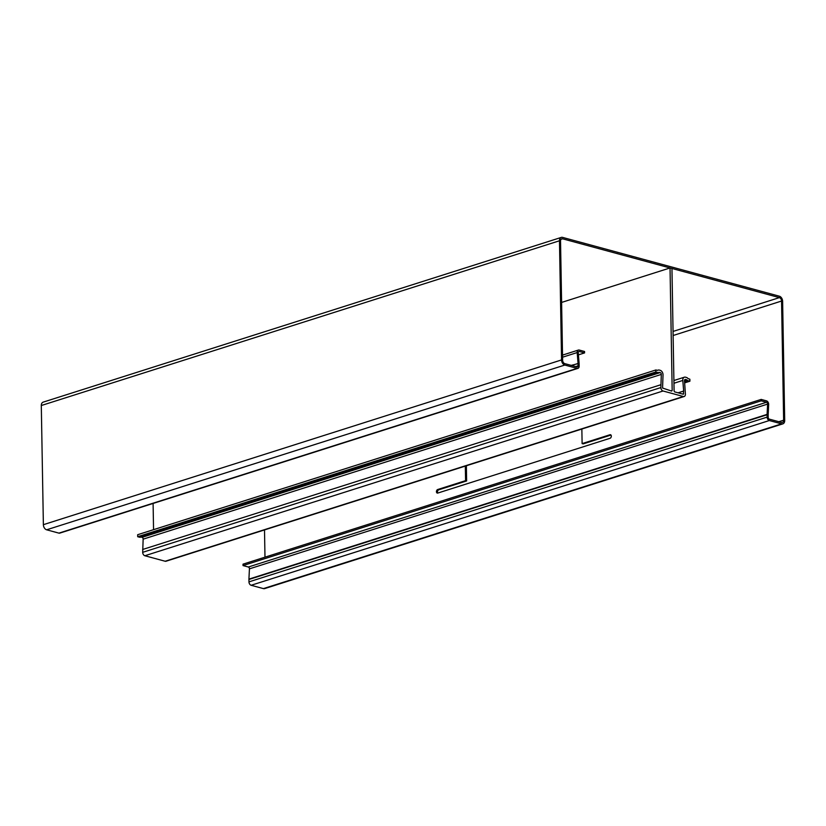 <?xml version="1.0" encoding="UTF-8"?>
<svg xmlns="http://www.w3.org/2000/svg" width="826" height="826" viewBox="0 0 826 826"><rect width="100%" height="100%" fill="white"/><g stroke="black" fill="none" stroke-linecap="round" stroke-linejoin="round"><path stroke-width="1.24" d="M761.18 399.412L766.497 400.858A2.974 2.024 72.4 0 1 768.665 404.513L768.159 414.786L767.106 414.373L248.925 579.119A4.45 3.036 72.4 0 0 248.925 579.48L248.967 581.865A2.974 2.024 72.4 0 0 251.135 585.283L263.411 588.608A4.45 3.036 72.4 0 0 264.692 588.597L782.862 423.852A4.45 3.036 -107.6 0 1 781.582 423.862L769.316 420.537A2.974 2.024 -107.6 0 1 767.137 417.12L767.096 414.745A4.45 3.036 -107.6 0 1 767.106 414.373L767.602 404.1A1.487 1.012 72.4 0 0 766.518 402.272L761.211 400.827L761.18 399.412L243.009 564.158L243.03 565.573L761.211 400.827M243.03 565.573L248.347 567.018A1.487 1.012 -107.6 0 1 249.431 568.846L248.925 579.119M778.846 421.714L783.637 420.186A2.974 2.024 -107.6 0 1 782.408 422.437A2.974 2.024 -107.6 0 1 781.561 422.447L769.285 419.123A1.487 1.012 -107.6 0 1 768.201 417.409L768.159 415.034A2.974 2.024 -107.6 0 1 768.159 414.786M610.992 435.054L583.177 443.892L582.113 443.603L581.855 429.024M466.37 465.74L466.638 480.949L465.575 480.66L437.697 489.519A1.859 1.249 -74.8 0 0 436.458 491.336A1.859 1.249 -74.8 0 0 437.243 493.081A1.859 1.249 -74.8 0 0 437.759 493.07L610.053 438.286A1.859 1.249 -74.8 0 0 611.302 436.469A1.859 1.249 -74.8 0 0 610.507 434.724A1.859 1.249 -74.8 0 0 609.991 434.744L582.113 443.603M466.638 480.949L438.761 489.808A1.859 1.249 -74.8 0 0 437.604 491.212A1.859 1.249 -74.8 0 0 437.821 493.05M465.317 466.081L465.575 480.66M782.862 423.852A4.45 3.036 -107.6 0 0 784.7 420.475L782.625 301.325A4.45 3.036 -107.6 0 0 779.362 296.204L562.589 237.392A4.45 3.036 -107.6 0 0 561.308 237.403L43.138 402.148A4.45 3.036 72.4 0 0 41.3 405.525L43.375 524.675A4.45 3.036 72.4 0 0 46.638 529.796L58.914 533.131A2.974 2.024 72.4 0 0 59.761 533.121L577.942 368.375A2.974 2.024 -107.6 0 1 577.085 368.386L564.819 365.051A4.45 3.036 -107.6 0 1 561.556 359.93L559.47 240.779A4.45 3.036 -107.6 0 1 561.308 237.403M783.637 420.186L781.561 301.036A2.974 2.024 -107.6 0 0 779.383 297.618L562.609 238.807A2.974 2.024 -107.6 0 0 561.763 238.817A2.974 2.024 -107.6 0 0 560.534 241.068L562.62 360.219A2.974 2.024 -107.6 0 0 564.788 363.636L577.064 366.961A1.487 1.012 -107.6 0 0 578.097 365.835L578.055 363.45A2.974 2.024 -107.6 0 0 578.045 363.203L577.178 352.557L578.241 352.723L579.109 363.368A4.45 3.036 -107.6 0 1 579.119 363.739L579.16 366.125A2.974 2.024 -107.6 0 1 577.942 368.375M264.981 557.168L264.506 529.92M562.527 355.108L578.396 350.059A2.974 2.024 72.4 0 1 579.243 350.048L584.56 351.494L584.581 352.909L579.263 351.473A1.487 1.012 72.4 0 0 578.241 352.723M578.407 354.87L584.581 352.909M578.396 350.059A2.974 2.024 72.4 0 0 577.178 352.557L562.568 357.204M561.608 302.43L670.041 267.954L672.178 390.512L671.662 391.08L662.566 388.044L663.02 375.076A3.862 2.623 72.4 0 0 660.191 370.316L659.293 370.079A3.862 2.623 72.4 0 0 658.188 370.089A3.862 2.623 72.4 0 0 657.672 370.347L655.834 369.986L137.663 534.721L137.694 536.714L655.865 371.968L657.744 372.485A2.974 2.024 72.4 0 0 658.601 372.474A2.974 2.024 72.4 0 0 658.807 372.392A1.487 1.012 -107.6 0 1 659.334 372.34L660.232 372.588A1.487 1.012 -107.6 0 1 661.316 374.415L660.862 387.58A2.974 2.024 72.4 0 0 663.041 390.997L683.339 396.501A2.974 2.024 72.4 0 0 684.186 396.501A2.974 2.024 72.4 0 0 685.415 394.239L684.486 380.703A1.487 1.012 -107.6 0 1 685.518 379.454L686.427 379.692A1.487 1.012 -107.6 0 1 686.964 380.032A2.974 2.024 72.4 0 0 688.027 380.693L689.906 381.209L684.661 382.872M678.084 392.815L683.66 391.049L683.298 394.229L674.635 391.885L674.088 391.028L671.951 268.471L670.041 267.954M684.186 396.501L166.016 561.236A2.974 2.024 -107.6 0 1 165.159 561.246L144.87 555.743A2.974 2.024 -107.6 0 1 142.691 552.326L143.146 539.161A1.487 1.012 72.4 0 0 142.062 537.334L141.153 537.086A1.487 1.012 72.4 0 0 140.916 537.055M153.553 529.673L153.099 503.447M140.626 537.127A2.974 2.024 -107.6 0 1 140.43 537.21A2.974 2.024 -107.6 0 1 139.573 537.22L137.694 536.714M142.64 549.486L660.81 384.751M689.906 381.209L689.875 379.217L688.037 378.587A3.862 2.623 72.4 0 0 686.385 377.43L685.477 377.183A3.862 2.623 72.4 0 0 684.372 377.193A3.862 2.623 72.4 0 0 682.803 380.445L683.66 391.049M655.865 371.968L655.834 369.986M248.347 567.018L766.518 402.272M768.665 404.513L767.602 404.1L249.431 568.846M767.096 414.745L248.925 579.48M248.967 581.865L767.137 417.12M251.135 585.283L769.316 420.537M263.411 588.608L781.582 423.862M610.941 435.003L609.991 434.744M438.761 489.808L437.697 489.519M673.118 335.511L781.561 301.036M578.489 351.711L579.263 351.473M571.21 365.381L579.109 363.368M571.644 365.495L578.055 363.45M575.701 366.599L578.097 365.835M46.638 529.796L564.819 365.051M58.914 533.131L577.085 368.386M41.3 405.525L559.47 240.779M43.375 524.675L561.556 359.93M561.06 239.303L562.609 238.807M673.056 331.433L779.383 297.618M144.87 555.743L663.041 390.997M165.159 561.246L683.339 396.501M670.98 390.894L672.178 390.512M139.573 537.22L657.744 372.485M141.153 537.086L659.334 372.34M142.062 537.334L660.232 372.588M143.146 539.161L661.316 374.415M142.691 552.326L660.862 387.58M682.751 394.085L683.711 393.785M673.954 383.254L682.803 380.445M684.578 381.788L688.027 380.693M684.496 380.807L686.964 380.032M684.496 380.311L686.427 379.692M684.744 379.692L685.518 379.454M657.269 370.378L658.188 370.089M140.43 537.21L658.601 372.474M673.913 380.518L684.372 377.193"/></g></svg>
